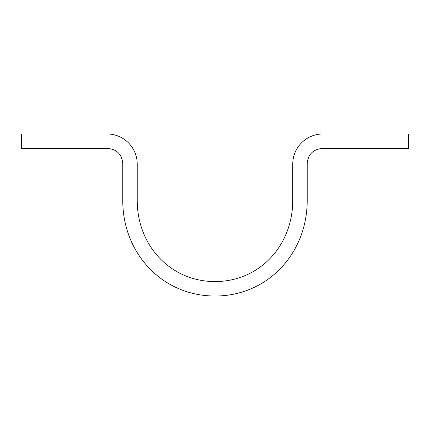 <?xml version="1.0" encoding="UTF-8"?>
<svg xmlns="http://www.w3.org/2000/svg" width="430" height="430" viewBox="0 0 430 430"><rect width="100%" height="100%" fill="white"/><g stroke="black" fill="none" stroke-linecap="round" stroke-linejoin="round"><path stroke-width="0.64" d="M137.224 164.12L137.224 200.525C137.224 245.283 170.248 281.564 215 281.564C259.752 281.564 292.739 245.283 292.739 200.525L292.739 164.12C292.739 147.463 306.235 133.966 322.892 133.966L408.5 133.966L408.5 148.436L322.285 148.436C313.099 149.301 308.073 154.327 307.208 163.513L307.208 200.525C307.208 253.275 267.745 296.034 215 296.034C162.255 296.034 122.754 253.275 122.754 200.525L122.754 163.513C121.889 154.327 116.863 149.301 107.677 148.436L21.5 148.436L21.5 133.966L107.075 133.966C123.727 133.966 137.224 147.463 137.224 164.12"/></g></svg>
